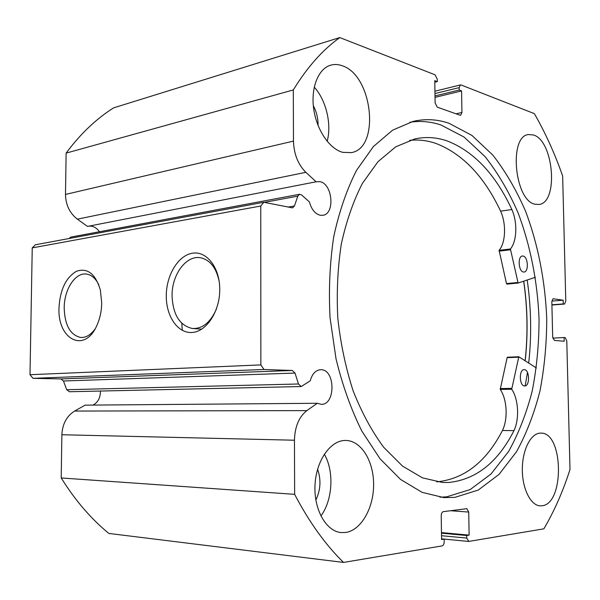 <?xml version="1.0" encoding="UTF-8"?>
<svg xmlns="http://www.w3.org/2000/svg" width="600" height="600" viewBox="0 0 600 600"><rect width="100%" height="100%" fill="white"/><g stroke="black" fill="none" stroke-linecap="round" stroke-linejoin="round"><path stroke-width="0.9" d="M69.442 391.748L66.705 389.722L298.47 383.993L301.2 386.535L310.237 380.812C312.15 373.942 315.548 370.245 320.438 369.72L321 369.72C335.43 369.472 335.737 404.963 321.255 404.332L317.265 403.275L85.088 405.15L74.633 411.053C66.705 416.018 62.445 423.908 61.867 434.737L61.215 477.96C75.157 500.34 91.035 518.835 108.84 533.438L343.522 562.425L442.11 545.895C443.408 545.445 444.105 544.065 444.202 541.755L444.158 539.107L441.577 539.52L441.225 515.692C441.322 513.382 442.02 512.033 443.317 511.643L466.868 508.673L468.728 512.07L450.548 510.72M93.03 405.082C98.01 402.353 100.477 397.673 100.433 391.05M88.972 226.118L91.32 226.17C94.567 226.733 97.282 228.593 99.458 231.743M434.798 82.252L437.287 81.623L437.25 79.162L435.105 74.835L339.788 37.575C322.733 49.748 307.237 67.207 293.303 89.948L293.468 141.097C293.925 154.125 298.058 164.535 305.858 172.32L316.132 181.785L319.98 181.672C332.625 183.81 335.22 213.938 322.875 215.288L320.16 215.25C315.075 213.855 311.49 209.423 309.42 201.952L301.582 194.933L299.595 194.272L297.788 196.14L294.465 205.958L292.59 207.877L263.835 202.275L260.752 206.017L260.858 364.905L263.985 369.487L292.35 370.485L295.028 373.072L63.457 380.993L60.855 378.93L292.35 370.485M101.715 302.978C101.565 311.123 99.96 318.593 96.907 325.388C84.713 353.82 57.39 339.54 58.995 307.822C60.037 289.778 65.858 277.59 76.44 271.275C87.495 267.555 95.468 273.81 100.358 290.032L101.715 302.978M98.738 284.678C95.685 278.52 91.718 275.002 86.843 274.125C75.54 271.905 64.17 289.237 64.192 307.822C64.74 325.17 70.23 335.048 80.67 337.462C85.912 337.77 90.698 334.972 95.002 329.062M219.75 289.605C219.81 311.452 206.49 331.65 192.15 332.475C177.803 333.623 166.028 316.275 166.282 295.665C166.328 275.07 178.29 255.278 192.532 253.192C206.775 250.792 219.907 267.735 219.75 289.605M219.233 281.73C216.48 268.282 210.465 260.34 201.202 257.903C186.69 254.385 171.78 274.29 172.058 295.673C172.86 314.558 179.618 325.493 192.315 328.485C202.515 328.92 210.555 322.418 216.442 308.962M439.92 497.205L446.722 496.83L470.145 489.585L491.018 474.007L508.62 451.447C518.595 433.463 526.47 413.31 532.222 390.99C536.722 367.86 539.002 343.935 539.055 319.215C537.6 282.053 530.415 245.415 517.95 212.513C508.717 191.392 497.752 172.748 485.048 156.578L464.107 137.085L441.037 125.01C430.8 121.567 420.428 120.645 409.92 122.257M448.987 123.262C437.16 119.22 425.205 118.597 413.115 121.395L392.558 130.2L373.373 146.58L356.543 170.325C346.763 189.57 339.165 211.673 333.75 236.625C329.805 262.755 328.575 289.808 330.06 317.79L336.022 358.822C342.457 385.275 351.06 409.357 361.83 431.07L380.062 458.805L400.507 479.4L422.085 492.345L443.79 497.588L454.942 497.355L478.275 490.05L499.05 474.375L516.548 451.665C526.47 433.582 534.285 413.317 539.993 390.87C544.447 367.612 546.697 343.553 546.735 318.705C545.25 281.34 538.072 244.5 525.638 211.403C516.435 190.148 505.507 171.382 492.84 155.108L471.967 135.458L448.987 123.262M535.088 204.233L538.935 204.465C558.735 202.913 553.89 140.865 533.513 134.977L528.345 134.55C508.47 136.538 514.732 200.873 535.088 204.233M541.95 505.778C564.803 504 563.46 431.903 540.787 433.118L540.3 433.125C530.865 433.283 522.375 449.722 522.322 469.05C522.143 488.37 530.52 505.373 540.045 505.838L541.95 505.778M342.75 152.355L351.465 152.602C380.445 147.945 372.697 75.06 342.12 65.722C338.093 64.275 334.192 64.117 330.428 65.25C318.188 68.88 310.657 88.02 313.725 109.087C316.695 130.155 329.603 148.942 342.75 152.355M327.165 141.308C331.845 124.26 326.22 100.312 314.243 87.12M345.525 532.485C361.058 530.415 373.665 508.162 373.612 484.732C373.77 461.287 361.38 440.798 346.013 440.46L344.85 440.467C330.045 440.768 316.02 461.055 315 485.303C313.793 509.543 326.077 531.24 341.025 532.56L345.525 532.485M320.88 515.977C332.798 499.987 334.298 471.143 324.3 454.178M317.587 469.222C321.233 479.7 320.655 489.967 315.855 500.018M313.32 105.667C316.59 111.877 318.173 118.493 318.067 125.505M441.525 535.71L466.732 538.08L468.817 541.418L543.862 528.832C554.4 510.855 563.115 491.07 570 469.47L566.783 340.882L565.17 337.627L564.09 337.522L564.188 341.272L554.34 340.388L552.683 337.08L551.835 301.68L552.99 298.785M564.33 304.072L551.918 305.032L564.33 304.072L563.257 303.923L563.168 300.195L553.342 298.763M564.502 304.08L565.785 301.2L562.65 175.98C554.827 153.69 545.4 132.907 534.36 113.632L461.077 84.99L460.388 84.938L459.165 87.637L434.97 93.562M456.06 113.805L461.933 112.477L461.572 90.938L459.202 90.03L459.165 87.637M461.933 112.477L460.65 115.252L460.02 115.208L437.257 107.16L435.105 102.885L434.775 80.655L437.287 81.623M298.47 383.993L295.028 373.072M61.215 477.96L294.638 494.332L294.457 440.22C294.847 426.668 298.987 416.805 306.885 410.61L317.265 403.275M294.638 494.332C309.21 522.12 325.507 544.822 343.522 562.425M466.732 538.08L466.688 535.507L469.118 535.118L468.728 512.07M66.705 389.722L63.457 380.993M263.985 369.487L32.985 378.33L60.855 378.93M32.985 378.33L30 374.707L260.858 364.905M260.752 206.017L32.242 247.89L30 374.707M32.242 247.89L35.318 244.792L263.835 202.275M69.008 238.522L70.762 237.112L299.595 194.272M339.788 37.575L113.64 107.85C96.157 118.89 80.317 133.98 66.12 153.12L65.49 194.445C65.738 204.93 69.69 213.165 77.347 219.15L87.465 226.41L316.132 181.785M293.303 89.948L66.12 153.12M441.57 538.86L444.158 539.107M441.48 532.59L469.118 535.118M441.487 533.19L466.688 535.507M435.007 95.918L459.202 90.03M435.022 97.365L461.572 90.938M552.795 338.123L564.09 337.522M551.85 301.087L563.168 300.195M551.91 304.785L563.257 303.923M525.18 385.897L527.475 372.472M528.697 363.038C531.727 335.618 531.232 307.95 527.197 280.028M525.195 360.803C528.105 334.507 527.625 307.965 523.763 281.175M523.68 281.205C527.543 307.965 528.023 334.485 525.112 360.75M182.303 330.397L181.808 323.31M535.38 277.29L518.107 283.043L510.412 248.985C516.967 241.373 517.635 222.24 511.86 209.528L500.618 211.178C484.192 176.453 462.705 153.9 436.162 143.52C427.447 140.49 418.612 139.433 409.658 140.347M518.115 283.05L506.857 284.108L506.475 283.575L499.103 250.327C505.71 242.767 506.4 223.778 500.61 211.185L500.618 211.178M523.192 256.058C528.12 256.83 528.945 271.92 524.055 272.04L523.357 272.002C518.423 271.358 517.53 256.147 522.412 256.005L523.192 256.058M524.377 369.653C529.665 369.728 530.04 386.228 524.737 385.95L524.55 385.95C519.248 386.01 518.812 369.39 524.115 369.645L524.377 369.653M500.61 211.185L511.868 209.52C495.518 174.48 474.135 151.68 447.72 141.135C436.86 137.265 425.873 136.538 414.772 138.945L395.73 146.82L377.97 161.708L362.407 183.382C353.362 200.985 346.327 221.19 341.317 244.013C337.657 267.907 336.495 292.65 337.815 318.24C340.605 343.702 345.72 367.928 353.153 390.908C361.763 412.605 371.933 431.385 383.678 447.263L402.518 466.088L422.43 477.847L442.485 482.467L448.845 482.475C476.138 479.572 497.842 462.3 513.952 430.65C519.607 419.145 518.513 399.097 511.71 389.235L518.812 356.767L536.377 367.95M436.71 481.853L436.905 481.845C464.34 478.995 486.188 461.88 502.447 430.5L513.945 430.635L502.433 430.485C508.147 419.1 507.075 399.21 500.235 389.43L507.127 357.66L507.428 357.225L518.7 356.812M294.457 440.22L61.867 434.737M293.468 141.097L65.49 194.445M305.858 172.32L77.347 219.15M297.788 196.14L264.293 202.365M288.022 207.105L294.465 205.958M306.885 410.61L74.633 411.053M518.513 357.202L507.127 357.66M511.612 388.365L500.145 388.567M511.71 389.235L500.235 389.43M510.338 249.803L499.02 251.138M517.778 282.51L506.475 283.575M510.412 248.985L499.103 250.327M301.2 386.535L69.367 391.748M201.728 329.153L192.315 328.485M81.248 337.5L80.67 337.462M351.045 152.7L351.465 152.602M468.518 541.425L441.57 538.83M434.933 91.215L460.388 84.938M518.16 283.05L506.857 284.108M518.812 356.767L507.428 357.225"/></g></svg>
